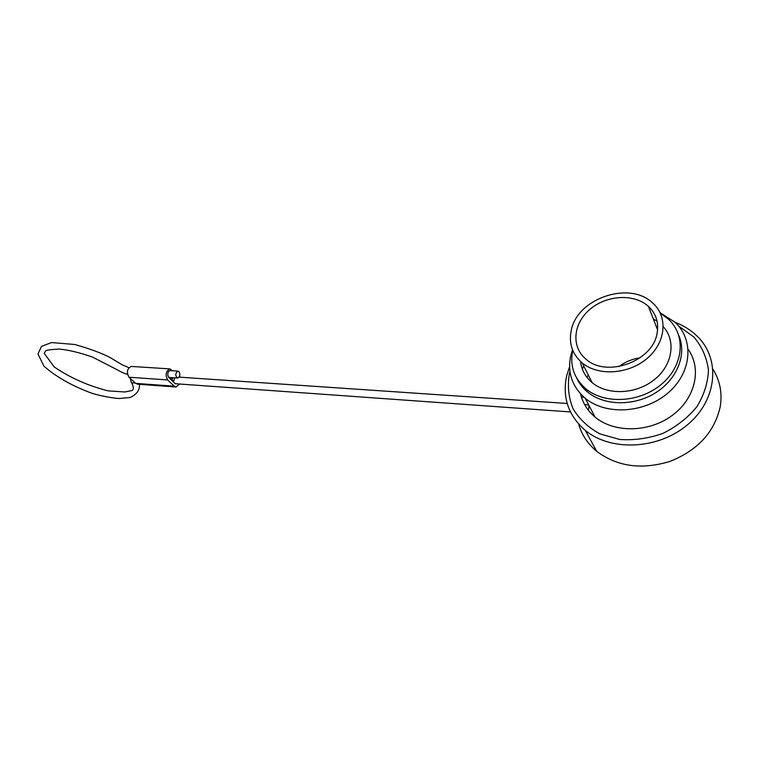 <?xml version="1.0" encoding="UTF-8"?>
<svg xmlns="http://www.w3.org/2000/svg" width="759" height="759" viewBox="0 0 759 759"><rect width="100%" height="100%" fill="white"/><g stroke="black" fill="none" stroke-linecap="round" stroke-linejoin="round"><path stroke-width="1.14" d="M589.022 405.543L588.434 410.334M177.065 383.845L175.206 383.618L168.669 377.365L167.862 375.316C167.616 372.593 168.356 371.028 170.082 370.62L177.995 371.132C175.168 373.371 175.054 375.667 177.606 378.039C179.987 376.768 180.433 374.614 178.953 371.578L177.967 371.132M172.454 370.772L169.997 368.893L131.354 366.426C127.123 368.494 126.336 372.09 128.973 377.232L135.719 383.38L137.54 384.187L175.993 387.005L179.608 384.026M170.31 377.546L171.363 379.766L172.654 377.697M169.997 368.893C165.87 371.018 165.083 374.69 167.654 379.927L174.219 386.179L175.993 387.005M180.101 377.195L179.636 375.99M172.853 377.716L171.989 379.955L173.479 381.388L174.912 377.859M171.325 379.908L171.989 379.955M172.824 381.341L173.479 381.388M660.102 312.717L675.093 322.3C694.513 340.117 691.715 373.124 667.702 393.209C643.936 413.513 605.559 415.306 585.227 398.257C572.039 386.682 567.239 372.413 570.806 355.468L572.514 349.795M582.39 369.216L583.709 365.942M688.176 349.377C702.246 368.893 695.272 398.902 671.743 415.78C648.366 432.829 613.889 432.934 595.037 417.061C587.485 410.704 582.665 402.982 580.578 393.883M579.61 383.314L579.639 382.479M569.981 371.549L569.288 374.206C567.381 386.284 568.662 397.858 573.149 408.949C579.459 419.281 588.405 427.611 599.999 433.92L619.695 439.47C634.163 440.476 648.537 438.455 662.825 433.417C676.392 426.719 687.73 417.829 696.838 406.767C704.143 394.879 708.005 382.583 708.432 369.87C706.771 357.508 701.933 346.569 693.906 337.043L678.612 326.019M675.121 322.328C683.565 325.526 690.87 330.089 697.018 336.028C720.822 358.571 717.492 399.689 687.739 424.575C658.3 449.726 610.767 451.605 585.331 430.429C568.339 415.581 562.115 397.374 566.669 375.819L569.601 366.663M578.671 424.11C581.679 434.717 587.684 443.768 596.688 451.273C617.152 466.643 641.583 470.02 669.979 461.406C697.701 450.343 714.456 432.137 720.225 406.767C722.426 393.105 720.025 380.638 713.014 369.348M681.459 345.098L680.5 344.776M588.32 375.117L586.897 377.242M582.305 385.544L581.906 386.416M572.722 350.297C569.648 365.601 574.041 378.447 585.891 388.855C604.525 404.519 639.79 402.801 661.62 384.139C683.688 365.686 686.288 335.402 668.385 319.122L660.339 313.22M576.755 378.21C579.202 383.494 582.789 388.096 587.513 392.014C603.936 405.685 633.291 406.52 655.074 393.105C676.933 379.804 687.085 354.614 678.859 335.62M657.085 333.286C652.749 361.616 606.327 378.02 585.995 359.149C570.901 346.816 573.149 323.325 590.018 309.274C606.64 295.014 634.163 293.344 648.414 306.38C656.089 313.619 658.973 322.584 657.085 333.286M571.318 330.165C568.548 343.201 572.172 354.121 582.191 362.906C598.045 376.227 628.272 374.529 647.01 358.514C665.947 342.679 668.271 316.864 652.863 303.164C629.704 280.346 577.295 298.382 571.318 330.165M653.309 318.922L657.085 321.218M663.309 326.702C676.44 341.152 672.474 365.629 653.935 380.003C635.558 394.528 607.209 395.392 592.067 382.574C585.36 376.872 581.517 369.832 580.55 361.474M640.179 357.764C632.275 358.96 625.188 361.91 618.908 366.606M128.973 377.232L167.654 379.927M135.719 383.38L174.219 386.179M135.406 383.096L131.724 382.783L131.079 381.711M594.506 416.036L593.775 415.989M177.53 378.039L168.735 377.432M595.037 417.061L585.227 398.257M596.688 451.273L585.331 430.429M587.513 392.014L585.891 388.855M592.067 382.574L582.191 362.906M648.414 306.38L657.588 329.88M581.432 397.08L584.032 397.251M175.329 383.722L570.445 411.938M588.709 404.936L584.658 404.661M567.182 403.475L179.096 377.128M127.474 374.291C124.504 373.58 121.421 372.252 118.233 370.307L92.37 357.005C78.974 352.423 67.826 349.776 58.936 349.064C51.403 349.472 46.992 350.032 45.711 350.762L44.212 353.305L54.164 366.901C70.207 377.84 88.177 385.819 108.072 390.847L124.78 391.986L130.747 390.781C133.812 390.553 134.144 387.896 131.753 382.802C131.184 382.574 130.785 381.189 130.548 378.665M122.095 364.747L128.888 367.688M139.409 384.329C139.941 389.927 136.867 394.319 130.187 397.488L119.049 398.513C110.786 397.868 101.877 396.16 92.323 393.399C72.665 386.227 56.545 377.166 43.965 366.208L37.95 354.055L41.517 346.341L51.621 342.546L74.942 344.51C90.492 348.998 102.323 353.409 110.416 357.736L121.857 364.595"/></g></svg>
